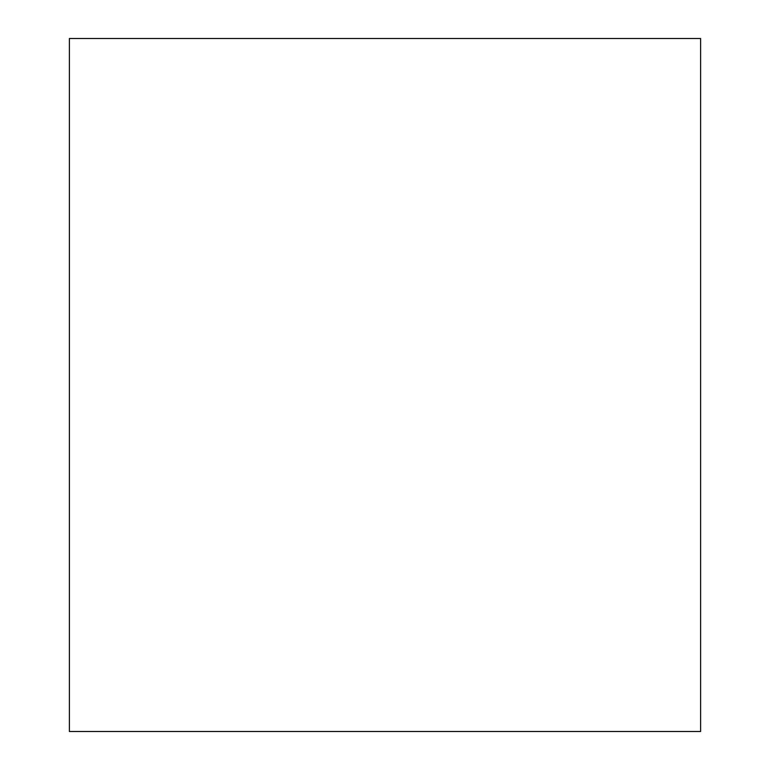 <?xml version="1.0" encoding="UTF-8"?>
<svg xmlns="http://www.w3.org/2000/svg" width="770" height="770" viewBox="0 0 770 770"><rect width="100%" height="100%" fill="white"/><g stroke="black" fill="none" stroke-linecap="round" stroke-linejoin="round"><path stroke-width="1.16" d="M69.396 38.5L700.604 38.5L700.604 731.5L69.396 731.5L69.396 38.5"/></g></svg>
